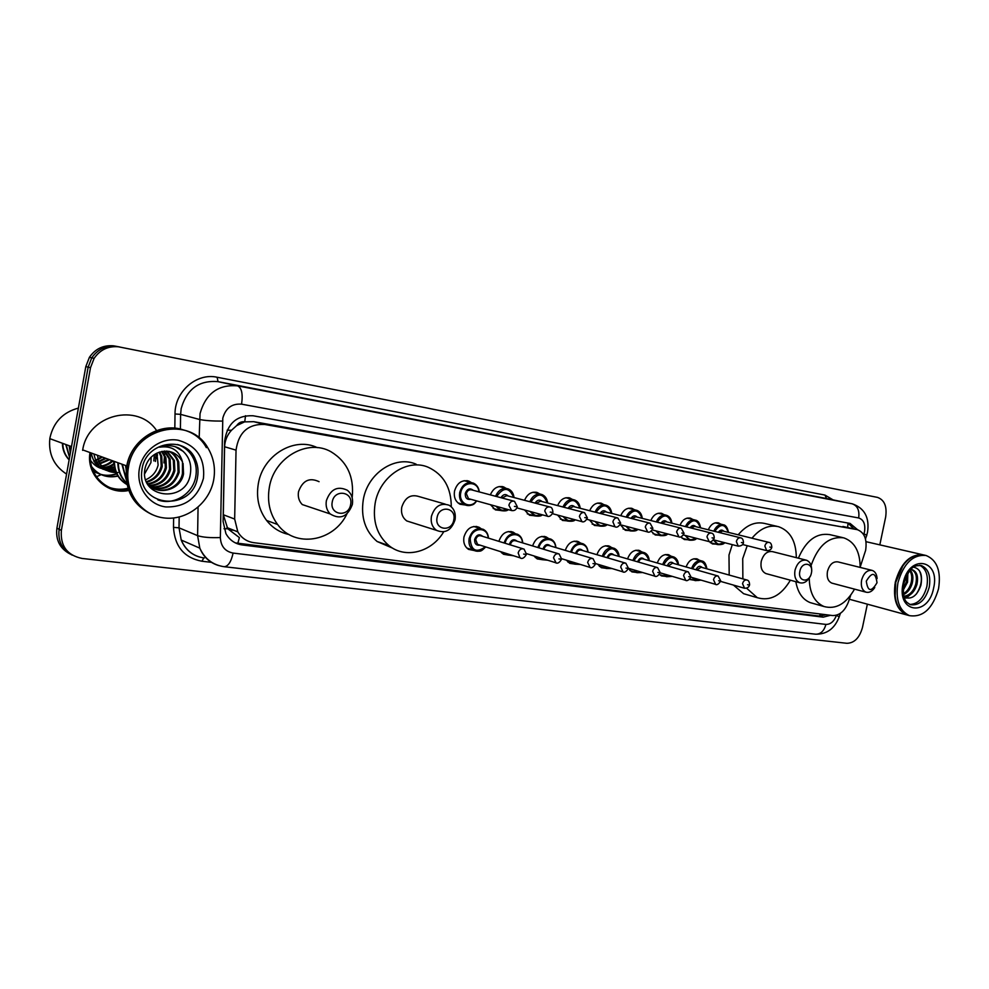 <?xml version="1.0" encoding="UTF-8"?>
<svg xmlns="http://www.w3.org/2000/svg" width="989" height="989" viewBox="0 0 989 989"><rect width="100%" height="100%" fill="white"/><g stroke="black" fill="none" stroke-linecap="round" stroke-linejoin="round"><path stroke-width="1.48" d="M693.845 580.172L689.444 579.443M665.313 576.327L661.517 575.932L659.379 574.461M635.902 572.347L631.897 571.889L628.336 568.49M605.589 568.255L601.337 567.711L597.752 564.249M574.312 564.014L569.788 563.384L566.351 560.145M542.046 559.65L537.175 558.896L533.973 555.954M508.643 555.15L503.463 554.248L500.57 551.639M474.09 550.514L468.576 549.389C464.669 546.719 463.124 542.615 463.94 537.052C466.796 528.324 471.852 525.072 479.084 527.285L480.975 528.583M687.763 539.722L684.301 539.537L680.865 536.854M658.884 535.21L655.262 534.987L651.133 531.204M629.115 530.561L625.32 530.289L620.4 524.788M598.419 525.777L594.401 525.443L589.456 519.991M715.789 544.086L712.476 543.938L709.36 541.663M566.734 520.82L562.481 520.437L557.536 515.059M534.023 515.714L529.498 515.244L524.578 509.978M500.249 510.435L495.39 509.867L490.532 504.736M465.25 504.996L460.083 504.279C455.521 501.695 453.654 497.319 454.495 491.174C457.054 482.916 461.851 479.566 468.885 481.136L471.333 482.57M860.17 567.13L865.635 550.304C867.229 539.376 864.473 532.502 857.339 529.659L264.582 424.442C248.115 423.848 238.596 432.416 236.037 450.143L234.665 519.064L237.817 531.872C241.514 538.053 246.83 541.663 253.753 542.677L832.528 615.541C839.525 615.665 844.829 611.115 848.463 601.881L850.664 595.329M236.668 425.616L244.74 421.796C241.39 421.376 238.708 422.649 236.668 425.616L231.5 430.252C227.198 434.975 224.886 440.488 224.59 446.756L223.316 514.737L227.742 528.744L239.4 537.596L237.669 543.876M856.944 529.572L253.703 421.673L245.148 421.87M686.106 566.969C688.616 560.59 692.362 557.932 697.344 559.02L699.433 560.318M657.277 563.001C659.836 556.399 663.718 553.692 668.923 554.866L671.036 556.177M627.558 558.909C630.178 552.085 634.209 549.303 639.66 550.601L641.774 551.924M596.911 554.705C599.594 547.622 603.784 544.778 609.484 546.2L611.61 547.547M565.275 550.379C568.02 543.01 572.396 540.105 578.392 541.663L580.506 543.035M532.626 545.928C535.432 538.239 540.006 535.272 546.311 537.002L548.401 538.387M498.889 541.354C501.782 533.306 506.566 530.265 513.229 532.206L515.281 533.603L508.309 531.538M708.297 529.783C710.757 524.405 714.157 522.118 718.509 522.897L720.796 524.158M679.987 525.233C682.509 519.707 686.02 517.371 690.532 518.211L692.881 519.497M650.811 520.535C653.395 514.861 657.03 512.475 661.728 513.39L664.101 514.688M620.721 515.702C623.367 509.867 627.137 507.431 632.033 508.408L634.444 509.743M589.679 510.732C592.399 504.699 596.305 502.214 601.411 503.277L603.859 504.637M557.635 505.602C560.429 499.371 564.496 496.837 569.837 497.999L572.297 499.371M524.541 500.323C527.421 493.857 531.649 491.273 537.25 492.547L539.722 493.944M490.346 494.871C493.313 488.158 497.739 485.512 503.611 486.922L506.084 488.343M857.599 529.733L850.046 523.416L253.048 415.763C236.631 415.108 227.149 423.589 224.614 441.193L223.106 521.562L225.925 533.627C229.584 540.118 234.999 543.888 242.169 544.939L823.157 617.161L830.5 615.282M847.919 523.033L853.927 528.905M129.472 487.874L128.57 488.133L129.472 487.874M127.989 488.282C121.622 489.827 115.379 489.53 109.247 487.392C115.379 489.53 121.622 489.827 127.989 488.282M129.93 489.357L129.04 489.555M128.459 489.666C108.122 494.179 87.7 475.363 90.667 453.963L90.803 452.851M867.365 604.168L862.47 627.459C859.589 637.781 854.409 643.06 846.943 643.307L82.038 558.451C67.116 555.274 60.218 545.928 61.367 530.413L90.494 367.698L94.116 358.364C100.074 349.772 108.16 345.915 118.371 346.78L877.503 497.393C884.438 499.878 887.158 506.442 885.649 517.074L879.814 544.865M69.972 553.951C59.872 548.512 55.52 539.92 56.917 528.175L85.808 366.598L88.145 367.142L91.754 357.845C97.701 349.278 105.761 345.433 115.936 346.311L117.642 346.583L115.936 346.311C105.761 345.433 97.701 349.278 91.754 357.845L88.145 367.142L59.142 529.288L88.145 367.142L90.494 367.698M72.222 555.15C62.097 549.699 57.733 541.082 59.142 529.288C57.733 541.082 62.097 549.699 72.222 555.15M826.075 614.725L819.56 616.11L235.37 542.899M110.125 487.775C116.022 490.037 122.092 490.556 128.335 489.332M128.916 489.209L129.806 488.999M155.409 461.455L155.854 458.08M155.903 457.462L155.928 453.679M85.808 366.598L89.406 357.326C95.327 348.796 103.375 344.963 113.525 345.829L117.543 346.558M227.532 528.435L229.93 528.744M229.93 529.783L233.824 530.289M908.495 615.393L906.802 614.935C896.553 609.99 892.733 599.025 895.329 582.039C900.892 562.84 910.226 553.778 923.33 554.854M908.965 615.517L907.284 615.059C897.035 610.114 893.203 599.149 895.811 582.162L903.093 565.325M895.132 596.515L895.774 582.138C901.412 562.865 910.795 553.803 923.936 555.002L925.358 555.323M897.95 582.706C903.563 563.371 912.946 554.31 926.087 555.497C937.102 560.083 941.256 571.185 938.536 588.801C932.714 608.68 923.009 617.631 909.423 615.64C899.162 610.695 895.342 599.717 897.95 582.706M919.782 565.263C926.223 568.774 928.572 575.87 926.854 586.576C923.615 598.234 917.916 604.192 909.744 604.44M911.722 569.664C915.95 571.877 917.298 576.723 915.752 584.19C913.403 591.496 909.447 595.514 903.897 596.268M895.033 586.811L894.847 584.759M911.005 569.38L912.526 569.837C917.038 571.84 918.497 576.723 916.939 584.487C914.318 592.436 909.991 596.441 903.958 596.515M909.781 570.727C911.858 573.855 912.278 577.947 911.067 583.016C909.633 587.948 907.074 591.558 903.39 593.82M910.251 570.183C912.896 573.175 913.552 577.551 912.229 583.312C910.572 588.838 907.667 592.621 903.526 594.636M906.987 574.856L906.406 581.841L903.155 588.628M907.853 573.397L907.568 582.138L903.118 590.346M904.181 597.232C911.487 599.94 917.05 595.971 920.883 585.352C922.799 574.757 920.376 568.712 913.613 567.192M910.77 569.615L911.895 569.689M919.313 570.542C922.799 577.786 921.797 585.624 916.333 594.068M895.144 585.859L895.366 582.051M909.633 595.106L905.615 597.949M896.479 579.393L897.505 576.13M912.217 593.017L906.147 598.135M866.302 581.161C872.001 571.642 875.562 572.174 877.008 582.744C871.346 592.263 867.786 591.731 866.302 581.161M874.771 587.503C872.174 591.447 869.244 592.992 865.968 592.164C862.124 590.334 860.665 586.353 861.592 580.184C863.694 573.051 867.242 569.788 872.224 570.418C875.166 571.506 876.786 574.238 877.082 578.59M871.729 570.294L837.992 561.9C833.022 561.27 829.511 564.435 827.459 571.407C826.569 577.428 828.028 581.334 831.873 583.127L832.515 583.3M811.104 565.461C818.262 545.236 829.165 536.038 843.802 537.868C854.583 541.712 860.034 551.565 860.158 567.414M798.383 558.179C805.998 540.489 816.457 532.638 829.759 534.629L842.752 537.62M854.521 589.135C846.04 603.871 835.866 609.669 824.01 606.529C814.404 602.252 809.484 592.745 809.237 578.021M812.797 603.352L810.152 602.598C802.512 599.458 797.752 592.485 795.836 581.68M799.866 571.296C801.77 560.775 813.86 562.654 811.4 573.014C809.546 583.448 797.431 581.742 799.866 571.296M810.065 576.525C807.259 581.668 803.81 583.745 799.693 582.731C795.626 580.753 794.056 576.599 794.995 570.294C797.208 562.815 801.028 559.453 806.455 560.219C810.053 561.703 811.784 565.139 811.648 570.517M805.788 560.058L772.545 551.639C767.155 550.861 763.384 554.124 761.221 561.431C760.318 567.587 761.889 571.63 765.943 573.583L766.809 573.818M742.875 578.886L742.714 558.637L747.214 545.705M751.974 538.214C760.195 528.373 769.096 524.541 778.664 526.729C790.211 530.92 796.096 541.23 796.318 557.66M729.19 575.066L728.992 555.014L732.293 544.642M738.19 534.814C746.361 525.085 755.213 521.302 764.769 523.478L777.267 526.395M790.372 580.197C781.199 595.588 770.184 601.423 757.314 597.69L746.646 588.232M747.165 594.735L743.629 593.709L733.442 585.08M437.101 517.47C439.178 504.761 456.658 507.493 453.79 519.942C451.812 532.527 434.295 530.055 437.101 517.47M431.427 516.295C434.752 506.207 440.661 502.523 449.13 505.243C454.025 508.297 456.003 513.143 455.051 519.806C451.466 530.314 445.31 533.85 436.569 530.376C432.23 527.199 430.512 522.501 431.427 516.295M445.198 504.118L419.101 496.602C410.756 493.931 404.971 497.479 401.732 507.27C400.854 513.291 402.56 517.865 406.838 520.968L411.869 522.563M443.653 531.872C431.674 552.196 405.441 559.205 388.974 545.619C377.044 535.309 372.433 521.191 375.152 503.265C379.628 476.364 407.567 458.006 428.435 467.352C443.591 474.572 451.207 487.701 451.281 506.751M392.769 548.215L377.093 541.49C365.238 531.278 360.639 517.321 363.309 499.618C367.71 473.039 395.415 454.952 416.171 464.212M332.255 501.905C334.369 488.578 353.592 491.57 350.613 504.637C348.61 517.828 329.349 515.121 332.255 501.905M326.37 500.681C330.561 489.122 337.558 485.648 347.349 490.26C351.589 493.758 353.246 498.518 352.344 504.538C347.609 516.839 340.216 519.954 330.153 513.921C326.79 510.411 325.517 505.997 326.37 500.681M319.064 481.68C309.446 477.168 302.597 480.518 298.517 491.718C297.701 496.861 298.962 501.151 302.275 504.563L311.782 507.753M346.892 513.996C333.602 541.799 295.006 548.45 277.625 524.504C269.762 513.872 267.005 501.472 269.342 487.317C274.101 457.202 308.024 438.337 331.092 451.812C347.275 461.739 354.309 477.044 352.171 497.714M289.048 534.517C280.023 532.614 272.531 527.916 266.585 520.437C258.772 509.928 256.027 497.677 258.327 483.708C262.889 455.088 294.413 436.359 317.284 447.646M151.156 457.153L150.934 462.568L144.604 473.916M114.106 465.015L113.587 461.64M117.938 472.569C106.367 472.94 99.568 467.34 97.54 455.793M66.584 474.09C53.913 465.868 48.325 454.05 49.833 438.659L50.006 437.608C53.604 422.031 63.073 412.203 78.391 408.098M152.38 514.688C132.724 505.428 124.157 489.345 126.679 466.425L126.765 465.943C131.104 439.994 159.464 422.056 182.755 429.683M82.631 450.354L82.705 449.896C88.021 414.366 137.99 402.313 156.608 430.574M164.434 451.095L164.557 452.69M164.619 454.322L163.927 462.889M127 466.548L127.099 466.066C133.082 426.568 188.701 414.91 206.38 447.658M128.496 467.092L128.582 466.61C134.591 427.025 190.296 415.331 207.987 448.141C213.748 457.845 215.651 468.427 213.686 479.888C209.557 503.166 186.55 521.005 163.754 517.902C140.895 515.158 123.934 491.323 128.496 467.092M178.119 444.679C185.302 447.325 190.518 452.158 193.782 459.193C196.168 464.694 196.836 470.455 195.773 476.513C193.065 493.82 173.693 505.972 157.869 499.878M94.066 454.52C96.44 466.314 103.647 471.988 115.676 471.543M102.955 469.231L114.984 469.478M91.347 453.531C94.215 466.301 102.151 471.815 115.144 470.047M101.187 468.39L114.365 466.882M90.568 460.478C96.724 468.687 104.698 471.061 114.501 467.587M99.518 467.377C104.871 467.97 109.631 466.709 113.809 463.606M99.926 467.649C105.143 468.353 109.828 467.303 113.97 464.471M97.948 466.178C103.215 466.252 107.813 464.509 111.732 460.973M98.331 466.499C103.808 466.697 108.58 464.966 112.635 461.307M96.465 464.781L108.122 459.65M96.835 465.151L109.025 459.984M95.092 463.161L104.562 458.352M95.426 463.581L105.452 458.673M93.844 461.27L101.039 457.066M94.14 461.764L101.916 457.388M182.495 461.875C176.635 451.825 168.142 448.895 157.016 453.11L156.46 453.407C150.489 456.51 146.693 461.467 145.074 468.267C138.608 498.11 185.203 503.821 190.135 475.338C192.336 463.322 188.54 454.248 178.749 448.091C172.605 445.211 166.214 444.914 159.588 447.189C171.604 445.458 179.232 450.354 182.495 461.875L182.433 473.521C179.8 488.863 158.327 495.983 147.843 484.561M183.076 463.433L183.534 473.892C180.703 490.903 155.607 496.812 146.557 482.15M168.859 451.33C173.038 453.432 175.955 456.856 177.624 461.616L178.094 472C174.151 484.165 165.855 489.555 153.184 488.195M169.428 451.441C173.866 453.506 176.969 457.017 178.712 461.974L179.17 472.383C173.879 486.761 163.989 491.595 149.5 486.872M166.523 451.083L173.322 460.182L173.792 470.517C170.368 481.631 162.851 487.12 151.268 486.984M167.116 451.12L174.398 460.528L174.868 470.888C171.307 482.261 163.605 487.738 151.737 487.305M164.112 451.12L169.07 458.76L169.552 469.033C166.387 479.541 159.365 485.018 148.461 485.5M164.718 451.083L170.133 459.106L170.603 469.404C167.524 479.739 160.626 485.24 149.908 485.908M161.615 451.503L164.866 457.351L165.348 467.574C162.728 476.772 156.757 482.187 147.41 483.831M125.937 468.168L125.615 466.042M162.245 451.367L165.917 457.709L166.399 467.945C163.655 477.452 157.412 482.904 147.682 484.289M127.89 471.79L126.951 468.625M158.994 452.257L160.713 455.966L161.195 466.14C159.093 474.028 154.148 479.22 146.36 481.705M159.662 452.035L161.751 456.312L162.233 466.499C159.995 474.708 154.803 479.962 146.644 482.273M156.93 453.16L158.116 465.065C156.398 471.926 152.244 476.834 145.643 479.789M153.925 454.878L154.395 457.586L157.288 457.338M157.622 454.94L156.596 454.594L157.449 458.612L154.395 457.586M143.726 509.422C130.313 498.815 124.824 484.561 127.26 466.635M101.162 474.658L96.403 476.747M62.801 443.393C62.876 449.636 65.002 455.051 69.168 459.662M66.164 444.63L69.626 457.103M69.564 445.878L70.454 452.443M93.436 471.555L96.971 472.977M92.929 470.381C100.223 475.635 108.16 476.809 116.727 473.916M91.668 466.672C98.257 475.177 107.035 478.33 117.988 476.117M62.381 443.245C62.48 449.698 64.73 455.249 69.131 459.897M65.744 444.481L69.551 457.499M69.143 445.718L70.318 453.234M93.46 471.617L96.749 472.866M93.028 470.628C100.384 475.598 108.234 476.587 116.578 473.62M91.866 467.377C98.591 475.326 107.245 478.157 117.815 475.857M175.226 446.707L183.534 451.577M127.754 476.401L126.58 472.68M126.135 470.282L125.912 465.634M128.249 482.273L126.913 480.605M126.184 479.566L121.882 464.175M128.694 484.697L127.445 483.769M126.703 483.151C120.992 478.058 118.05 471.506 117.889 463.507L117.901 462.716M127.68 484.857L128.854 485.451L127.692 484.931M127 484.561C118.742 479.739 114.39 472.248 113.958 462.061L113.97 461.282M160.75 453.902L161.17 456.114M127.742 475.177L126.703 470.875M126.419 467.982L126.407 465.819M128.187 481.791L126.839 479.986M126.11 478.849L122.389 464.348M128.644 484.499L127.383 483.51M126.654 482.855C121.276 477.761 118.519 471.37 118.383 463.68L118.396 462.901M126.975 484.462C119.026 479.591 114.848 472.186 114.44 462.246L114.464 461.467M227.149 430.19L231.5 430.252M847.672 527.508L848.006 523.057M819.498 616.098L820.376 614.008M223.996 528.744L227.742 528.744M244.74 421.796L245.532 415.714M842.888 526.457L856.758 529.548M223.316 514.737L234.665 519.064M224.59 446.756L236.037 450.143M253.703 421.673L264.582 424.442M863.681 534.653L864.522 531.736C865.573 524.232 863.632 519.645 858.675 517.964L241.576 404.167C231.921 403.438 225.653 408.086 222.797 418.137L220.349 537.546C220.831 546.287 225.084 551.466 233.107 553.074L825.902 624.418C830.537 624.479 834.048 621.463 836.459 615.343L836.509 615.207M199.16 437.954L200.05 413.538C205.799 393.474 218.322 384.251 237.595 385.871L852.295 503.821C864.571 508.161 869.652 517.593 867.538 532.094M174.83 428.175L175.016 413.971C174.732 391.471 196.712 372.593 217.11 377.242L824.962 495.081L826.544 498.53L852.073 503.784C857.463 505.651 859.664 510.386 858.675 517.964M241.576 404.167C243.022 393.894 241.687 387.799 237.595 385.871L218.037 381.655C199.073 380.036 186.797 389.023 181.172 408.593L180.616 414.366L199.457 419.46C204.587 420.56 212.264 421.116 222.5 421.104M824.962 495.081L833.084 499.878M826.841 498.592L218.037 381.655L217.11 377.242M211.411 562.333L201.904 561.233C184.177 557.808 174.707 546.521 173.495 527.372L173.619 518.013M120.077 347.065L117.642 346.583M61.367 530.413L56.917 528.175M218.829 565.597C209.891 562.926 203.549 557.116 199.815 548.153L197.602 535.655L179.021 527.829L181.222 540.043C185.734 550.403 193.411 556.374 204.253 557.994M220.349 537.546C210.237 537.942 202.658 537.311 197.602 535.655L198.06 507.258M175.016 413.971L180.616 414.366L180.406 429.065M179.17 517.049L179.021 527.829L173.495 527.372M203.821 557.932L201.904 561.233M233.107 553.074C231.142 561.863 228.162 566.413 224.169 566.709L815.653 634.209C826.866 634.369 834.704 628.584 839.204 616.852L836.459 615.343M825.902 624.418C824.121 630.957 820.697 634.221 815.653 634.209M863.953 533.825C866.438 534.975 867.279 535.655 866.512 535.84L865.474 538.943M819.56 616.11L823.157 617.161M239.363 543.802L242.169 544.939M903.81 583.498C910.622 564.101 915.493 565.869 921.216 565.51C928.312 568.539 930.983 575.759 929.24 587.169C925.469 600.051 919.177 605.886 910.362 604.675C906.616 602.017 902.203 601.769 903.798 583.547M903.093 583.473C908.804 553.543 940.7 559.057 933.616 588.059C928.325 617.297 896.219 613.192 903.093 583.473M129.534 488.072L128.619 488.319M128.051 488.467C121.696 489.963 115.478 489.617 109.383 487.466M130.189 490.148L129.324 490.334M128.743 490.457C107.541 495.316 86.253 475.313 89.925 453.011M129.868 489.184L128.978 489.382M128.397 489.506C122.166 490.68 116.121 490.124 110.274 487.837M177.303 444.469C185.722 446.707 191.804 451.8 195.538 459.761C197.936 465.275 198.591 471.048 197.528 477.118C192.942 511.622 138.46 508.123 141.625 472.482L142.045 469.009M139.387 468.724C142.54 450.551 160.861 437.187 177.946 440.179C196.7 445.495 205.205 458.216 203.45 478.355C197.899 497.887 185.326 507.419 165.756 506.937C148.573 504.773 135.963 486.848 139.387 468.724M724.48 542.652L717.668 544.58L713.428 539.982M714.491 540.093C716.827 544.618 720.091 545.446 724.282 542.59M718.335 532.28C720.177 529.783 722.019 529.436 723.837 531.266M768.799 542.368L722.65 530.969L719.324 532.527M771.803 547.35C771.247 549.612 769.541 550.7 766.685 550.638L764.856 546.052C765.647 543.357 767.044 542.145 769.046 542.429C770.703 542.59 771.63 544.21 771.816 547.276M769.838 547.078L770.839 547.238L769.838 547.078M713.786 531.155C716.123 526.16 719.3 524.034 723.342 524.776C725.728 524.961 727.447 527.496 728.485 532.416M728.25 532.354C725.073 523.552 720.573 523.23 714.75 531.39M696.429 538.337L689.469 540.167L685.117 535.42M686.267 535.717C688.665 540.179 691.966 541.032 696.194 538.276M690.099 527.767C692.003 525.159 693.907 524.8 695.823 526.68M740.415 537.781L694.587 526.371L691.101 528.015M743.456 542.837C743.098 544.84 741.354 545.953 738.251 546.163L736.36 541.515C737.176 538.77 738.622 537.546 740.687 537.843C742.418 538.078 743.345 539.722 743.481 542.763M741.416 542.541L742.455 542.714L741.416 542.541M685.464 526.605C687.837 521.463 691.138 519.299 695.329 520.103C698.345 521.191 700.051 523.774 700.459 527.842M700.373 527.817C697.047 518.817 692.399 518.496 686.428 526.84M667.513 533.899L660.392 535.605L656.004 530.908M657.178 531.217C659.626 535.605 662.989 536.483 667.241 533.825M661.011 523.119C662.951 520.399 664.942 520.016 666.945 521.957M711.116 533.034L665.671 521.636L662.012 523.366M709.187 541.626L706.974 536.829C707.803 534.023 709.286 532.787 711.437 533.12C713.23 533.442 714.169 535.098 714.243 538.09M712.08 537.868L713.156 538.041L712.08 537.868M656.251 521.92C658.699 516.629 662.098 514.416 666.475 515.281C669.565 516.419 671.321 519.052 671.741 523.169M671.63 523.132C668.144 513.934 663.347 513.612 657.24 522.167M637.682 529.338L630.413 530.908L625.988 526.259M627.187 526.581C629.696 530.895 633.096 531.785 637.373 529.251M630.994 518.335C632.997 515.492 635.062 515.084 637.176 517.086M680.877 528.138L635.865 516.753L632.02 518.595M678.936 536.879L676.624 531.995C677.477 529.115 679.023 527.866 681.248 528.237L684.054 533.281M681.804 533.046L682.917 533.232L681.804 533.046M626.136 517.086C628.645 511.647 632.169 509.384 636.731 510.312C639.883 511.498 641.688 514.181 642.133 518.347M641.997 518.31C638.35 508.902 633.393 508.581 627.125 517.346M606.887 524.627L599.458 526.049L595.019 521.475M596.268 521.809C598.827 526.024 602.252 526.927 606.541 524.541M600.039 513.402C602.091 510.435 604.23 509.99 606.467 512.067M649.637 523.094L605.107 511.721L601.065 513.662M647.684 531.971L645.285 526.989C646.163 524.059 647.758 522.798 650.07 523.193L652.888 528.311M650.539 528.064L651.677 528.25L650.539 528.064M595.057 512.117C597.628 506.492 601.3 504.18 606.059 505.194C609.286 506.442 611.14 509.174 611.598 513.378M611.437 513.34C607.617 503.71 602.486 503.389 596.058 512.376M575.091 519.781L567.501 521.03L563.075 516.555M564.348 516.888C566.969 520.993 570.418 521.92 574.696 519.682M568.082 508.321C570.171 505.206 572.408 504.736 574.77 506.887M617.359 517.865L573.385 506.529L569.108 508.593M620.659 523.268C618.817 526.667 616.926 527.829 614.985 526.778L612.883 521.833C613.798 518.817 615.455 517.544 617.853 517.989L620.684 523.169M618.212 522.921L619.398 523.107L618.212 522.921M562.976 506.998C565.621 501.176 569.429 498.815 574.424 499.915C577.712 501.225 579.603 504.007 580.086 508.259M579.9 508.21C575.882 498.357 570.579 498.036 563.99 507.258M542.244 514.787L534.468 515.838L530.092 511.474M531.414 511.845C534.072 515.801 537.522 516.74 541.787 514.663M535.074 503.092C537.212 499.816 539.537 499.297 542.046 501.534M583.967 512.463L540.624 501.176L536.112 503.364M582.002 521.66L579.393 516.493C580.333 513.402 582.051 512.117 584.548 512.611L587.379 517.853M584.796 517.593L586.02 517.791L584.796 517.593M529.832 501.707C532.552 495.674 536.533 493.264 541.762 494.463C545.124 495.848 547.053 498.679 547.547 502.968M547.337 502.919C543.109 492.806 537.62 492.497 530.858 501.979M508.272 509.632L500.31 510.46L496.021 506.257M497.393 506.628C500.088 510.423 503.537 511.375 507.753 509.496M500.953 497.702C503.154 494.24 505.577 493.684 508.235 496.021M549.414 506.875L506.788 495.637L502.004 497.974M547.449 516.233L544.741 510.967C545.718 507.79 547.51 506.492 550.119 507.06C551.701 507.184 552.641 508.939 552.925 512.351M550.218 512.092L551.491 512.29L550.218 512.092M495.588 496.268C498.394 489.988 502.548 487.515 508.049 488.85C511.474 490.309 513.427 493.19 513.934 497.516M513.699 497.455C509.248 487.083 503.562 486.773 496.626 496.54M476.747 500.929C473.335 505.243 469.404 506.553 464.941 504.86C460.651 502.424 458.896 498.308 459.687 492.51C462.098 484.734 466.61 481.581 473.237 483.065C476.698 484.598 478.676 487.54 479.195 491.892M478.923 491.817C478.157 480.444 462.543 481.111 460.75 492.732C458.29 503.216 470.628 509.471 476.475 500.854M470.863 499.309C466.993 499.952 465.127 497.999 465.275 493.462C467.167 488.751 469.837 487.701 473.298 490.321M513.637 501.089L471.827 489.926C469.157 489.283 467.327 490.532 466.338 493.684L468.502 498.654L469.441 498.913M511.696 510.621L508.878 505.243C509.891 501.979 511.77 500.657 514.49 501.312L517.272 506.665M514.428 506.393L515.739 506.603L514.428 506.393M691.546 568.514C693.895 562.506 697.418 560.021 702.091 561.035C704.502 561.517 706.097 564.113 706.875 568.823M706.641 568.762C703.092 559.317 698.382 559.329 692.485 568.774M744.581 588.282L742.541 583.683C743.407 580.852 744.89 579.628 746.992 580.036C748.636 580.37 749.501 581.977 749.588 584.833M748.574 584.87L747.548 584.722L748.574 584.87M746.571 579.925L701.09 567.204L696.899 570.023M700.978 580.123L695.403 580.63L692.139 577.564M695.959 569.763C697.764 566.116 699.853 565.374 702.215 567.525M693.462 577.947C695.329 580.395 697.69 581.075 700.558 579.999M662.692 564.546C665.103 558.34 668.749 555.781 673.633 556.894C676.501 558.179 678.083 560.812 678.367 564.781M678.256 564.756C674.535 555.089 669.664 555.113 663.644 564.818M715.64 584.375L713.514 579.715C714.404 576.81 715.949 575.573 718.125 576.031L720.721 580.864M719.646 580.914L718.595 580.766L719.646 580.914M717.655 575.895L672.545 563.137L668.168 566.116M672.26 576.377L666.66 576.723L663.471 573.793M667.216 565.844C669.046 562.036 671.21 561.245 673.707 563.47M664.855 574.201L667.971 576.414L671.766 576.228M632.935 560.466C635.408 554.038 639.191 551.417 644.309 552.641C647.239 553.976 648.846 556.659 649.13 560.664M649.007 560.627C645.1 550.725 640.068 550.774 633.912 560.751M685.773 580.358L683.572 575.61C684.487 572.631 686.082 571.382 688.344 571.889L690.928 576.785M689.803 576.822L688.703 576.674L689.803 576.822M687.8 571.729L643.134 558.946C641.07 558.439 639.537 559.49 638.548 562.098M642.615 572.52L637.015 572.68L633.924 569.936M637.584 561.814C639.426 557.833 641.676 556.992 644.321 559.292M635.408 570.381L642.034 572.347M602.252 556.275C604.774 549.587 608.717 546.917 614.082 548.252C617.062 549.649 618.694 552.381 618.99 556.424M618.842 556.387C614.725 546.225 609.521 546.287 603.228 556.56M654.928 576.204L652.641 571.37C653.593 568.316 655.25 567.068 657.598 567.612L660.17 572.557M658.983 572.606L657.846 572.458L658.983 572.606M656.98 567.439L612.797 554.631C610.584 554.075 608.989 555.188 608 557.957M611.993 568.539L606.418 568.502L603.5 565.98M607.023 557.672C608.878 553.494 611.214 552.591 614.021 554.99M605.07 566.45L611.301 568.329M570.579 551.961C573.163 545.001 577.279 542.256 582.917 543.727C585.933 545.211 587.602 547.98 587.886 552.06M587.726 552.01C587.466 541.564 573.941 541.675 571.58 552.258M623.07 571.914L620.696 566.994C621.685 563.854 623.391 562.593 625.852 563.211L628.398 568.193M627.137 568.255L625.975 568.094L627.137 568.255M625.122 562.988L581.507 550.181C579.134 549.575 577.452 550.749 576.476 553.716M580.358 564.435L574.819 564.175L572.124 561.913M575.487 553.42C577.341 549.019 579.764 548.067 582.744 550.539M573.843 562.444L579.517 564.187M537.88 547.523C540.526 540.254 544.828 537.435 550.774 539.079C553.828 540.637 555.497 543.456 555.793 547.547M555.595 547.498C555.336 536.743 541.156 536.916 538.894 547.832M542.936 549.056L542.936 549.019C544.791 544.395 547.313 543.381 550.477 545.965M592.201 558.402L549.216 545.594C546.707 544.914 544.951 546.126 543.962 549.229L543.938 549.352M590.136 567.476L587.664 562.469C588.69 559.23 590.482 557.957 593.041 558.661L595.563 563.693M594.228 563.742L593.017 563.582L594.228 563.742M547.622 560.194L542.182 559.687L539.784 557.759M541.7 558.352L546.571 559.873M504.106 542.961C506.813 535.333 511.313 532.453 517.606 534.295C520.671 535.939 522.353 538.807 522.649 542.912M522.427 542.837C522.155 531.748 507.27 532.008 505.119 543.27M509.31 544.568L509.36 544.296C511.276 539.586 513.872 538.56 517.148 541.243M558.13 553.655L515.887 540.859C513.266 540.081 511.437 541.304 510.398 544.506L510.336 544.877M556.09 562.889L553.519 557.784C554.594 554.446 556.461 553.172 559.131 553.964L561.604 559.032M560.194 559.094L558.933 558.921L560.194 559.094M513.711 555.806L508.42 555.039L506.455 553.506M508.729 554.223L512.29 555.361M485.636 546.905C481.94 551.232 477.897 552.332 473.484 550.193C469.812 547.683 468.353 543.814 469.12 538.56C471.815 530.339 476.562 527.285 483.374 529.375C486.44 531.105 488.121 534.023 488.393 538.115M488.146 538.041C487.886 526.469 472.025 527.013 470.183 538.782C471.098 550.601 476.166 553.284 485.401 546.83M479.986 545.112C476.253 545.693 474.46 543.789 474.646 539.413C476.624 534.604 479.319 533.578 482.719 536.372M522.86 548.747L481.458 535.976C478.713 535.098 476.797 536.31 475.697 539.635L477.502 544.321L519.967 557.796L518.162 552.938C519.299 549.488 521.265 548.203 524.059 549.105L526.469 554.199M524.961 554.273L523.663 554.087L524.961 554.273M520.844 558.142L519.967 557.796C522.068 559.292 524.219 558.155 526.432 554.396M226.963 527.57L237.817 531.872M468.885 481.136L466.907 480.617M503.611 486.922L501.979 486.501M537.25 492.547L535.877 492.201M569.837 497.999L568.675 497.702M601.411 503.277L600.422 503.03M632.033 508.408L631.18 508.198M661.728 513.39L660.986 513.204M690.532 518.211L689.889 518.051M479.084 527.285L476.166 526.408M513.229 532.206L510.781 531.489M546.311 537.002L544.247 536.397M578.392 541.663L576.624 541.156M609.484 546.2L607.963 545.767M639.66 550.601L638.338 550.23M668.923 554.866L667.773 554.557M697.344 559.02L696.33 558.748M118.371 346.78L113.525 345.829M94.116 358.364L89.406 357.326M852.135 503.797L826.767 498.58M224.169 566.709C212.87 565.065 204.748 558.884 199.815 548.153L181.222 540.043C184.795 548.685 190.889 554.335 199.506 557.017M839.278 616.629L840.39 613.328M867.526 532.206L866.673 535.383M922.725 554.718L866.018 541.688M909.423 615.64L907.284 615.059M906.802 614.935L849.341 599.247M824.01 606.529L810.152 602.598M865.968 592.164L831.873 583.127M757.314 597.69L743.629 593.709M799.693 582.731L765.943 573.583M388.974 545.619L377.093 541.49M436.569 530.376L406.838 520.968M277.625 524.504L266.585 520.437M330.153 513.921L302.275 504.563M126.765 465.943L82.705 449.896M128.582 466.61L127.099 466.066M193.782 459.193L195.538 459.761C186.291 434.999 146.038 441.156 142.082 468.786M178.712 461.974L177.624 461.616M174.398 460.528L173.322 460.182M170.133 459.106L169.07 458.76M165.917 457.709L164.866 457.351M161.751 456.312L160.713 455.966M153.839 460.911L154.395 454.569M71.505 446.583L49.833 438.659M710.3 542.677L717.668 544.58C721.611 544.766 723.923 544.135 724.616 542.677M766.685 550.638L742.714 544.556M722.798 524.64L715.307 522.835M682.101 538.239L689.469 540.167C693.437 540.414 695.799 539.821 696.553 538.375M738.251 546.163L713.514 539.846M694.711 519.942L687.219 518.125M700.608 527.879C699.594 522.958 697.838 520.362 695.329 520.103M653.037 533.677L660.392 535.605C664.497 535.89 666.907 535.333 667.624 533.936M683.387 534.975L708.915 541.552C710.572 542.553 712.34 541.428 714.219 538.177M665.77 515.108L658.266 513.266M671.877 523.193C671.37 518.99 669.565 516.357 666.475 515.281M623.07 528.954L630.413 530.908C634.481 531.278 636.941 530.772 637.794 529.362M652.27 529.931L678.627 536.792C680.383 537.793 682.187 536.656 684.042 533.368M635.927 510.114L628.423 508.247M642.269 518.372C641.75 514.132 639.908 511.449 636.731 510.312M592.151 524.083L599.458 526.049C603.611 526.494 606.121 526.024 606.999 524.652M620.115 524.714L647.325 531.872C649.217 532.886 651.059 531.723 652.876 528.398M605.12 504.959L597.628 503.08M611.721 513.415C611.19 509.125 609.298 506.393 606.059 505.194M560.231 519.064L567.501 521.03C571.691 521.562 574.25 521.154 575.19 519.806M614.985 526.778L586.873 519.312M573.311 499.63L565.856 497.751M580.197 508.284C579.653 503.97 577.737 501.176 574.424 499.915M527.273 513.86L534.468 515.838C538.671 516.481 541.292 516.134 542.331 514.812M552.492 513.699L581.532 521.512C583.597 522.588 585.537 521.401 587.355 517.964M540.464 494.129L533.046 492.25M547.646 503.005C547.102 498.654 545.137 495.81 541.762 494.463M493.19 508.47L500.31 510.46C504.439 511.239 507.11 510.967 508.346 509.656M516.901 507.889L546.905 516.06C549.105 517.173 551.108 515.974 552.913 512.475M506.492 488.455L499.136 486.563M514.02 497.541C513.476 493.177 511.486 490.284 508.049 488.85M457.956 502.882L464.941 504.86C474.349 506.615 474.572 502.857 476.834 500.953M469.429 498.913L511.053 510.398C514.156 511.189 516.221 509.978 517.247 506.788M471.357 482.57L464.088 480.691M479.269 491.916C478.837 487.713 476.822 484.758 473.237 483.065M701.127 560.775L693.87 558.785M701.09 580.147L695.403 580.63L689.865 579.022M749.563 584.944C748.908 587.342 747.128 588.418 744.235 588.171L720.585 581.396M673.633 556.894C676.525 558.105 678.145 560.751 678.503 564.83M672.532 556.597L665.288 554.582M672.347 576.402L666.66 576.723L659.539 574.621M720.697 581C718.607 584.314 716.802 585.401 715.245 584.252L690.841 577.18M644.309 552.641C647.251 553.914 648.908 556.609 649.266 560.701M643.06 552.282L635.828 550.255M642.702 572.544L637.015 572.68L629.919 570.554M690.903 576.921C688.814 580.296 686.959 581.384 685.328 580.209L660.12 572.816M614.082 548.252C617.074 549.6 618.755 552.344 619.114 556.461M612.636 547.844L605.453 545.792M612.08 568.564L606.418 568.502L599.371 566.363M660.145 572.705C658.093 576.13 656.189 577.23 654.434 576.031L628.522 568.329M582.917 543.727C585.958 545.162 587.651 547.943 588.01 552.085M581.248 543.245L574.102 541.193M580.419 564.459L574.819 564.175L567.847 562.024M628.374 568.354C626.272 571.852 624.319 572.977 622.501 571.716L595.588 563.594M550.774 539.079C553.852 540.6 555.558 543.431 555.892 547.585M548.808 538.511L541.737 536.446M547.683 560.219L542.182 559.687L535.284 557.536M595.539 563.854C593.437 567.426 591.422 568.551 589.493 567.241L561.653 558.711M517.606 534.295C520.696 535.902 522.415 538.782 522.736 542.936M513.773 555.83L501.633 552.876M561.579 559.205C559.465 562.852 557.388 563.99 555.336 562.605L526.544 553.63M483.374 529.375C486.464 531.093 488.17 534.011 488.479 538.152M480.605 528.534L473.743 526.469M485.735 546.929C480.481 551.998 480.963 551.738 473.484 550.193L466.845 548.042"/></g></svg>
